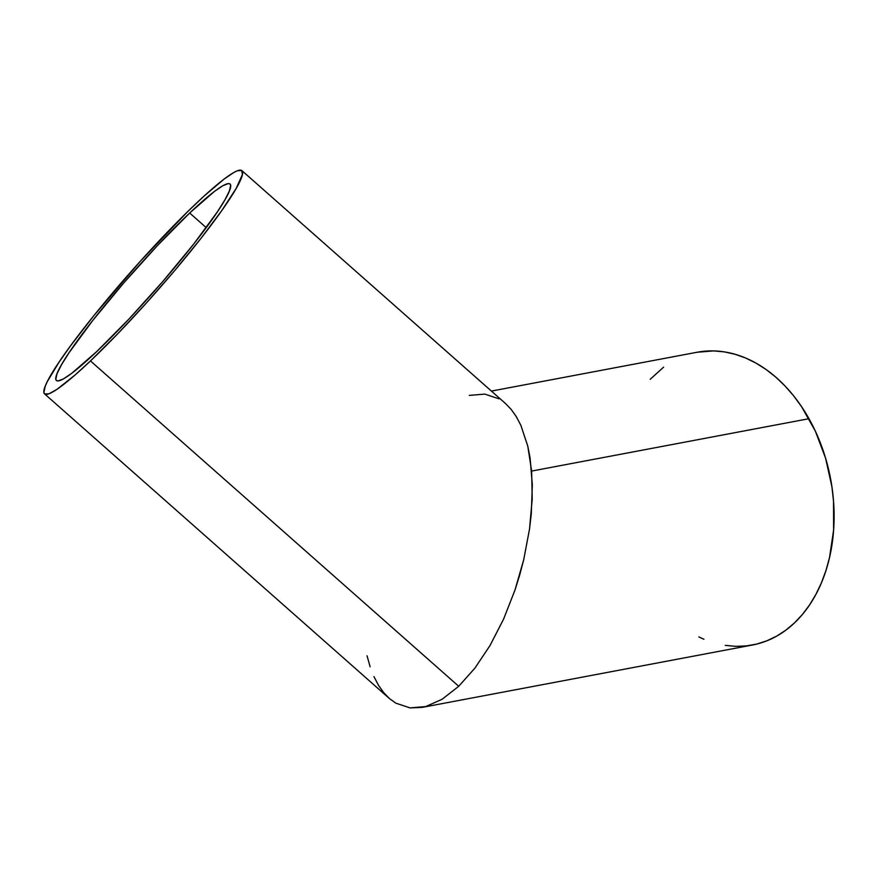<?xml version="1.0" encoding="UTF-8"?>
<svg xmlns="http://www.w3.org/2000/svg" width="878" height="878" viewBox="0 0 878 878"><rect width="100%" height="100%" fill="white"/><g stroke="black" fill="none" stroke-linecap="round" stroke-linejoin="round"><path stroke-width="1.32" d="M189.681 213.014L206.22 227.632L189.681 213.014L214.495 191.371L223.023 185.609L228.478 183.557L229.981 183.963L230.651 185.302L229.465 190.778L224.977 199.756L217.338 211.916L193.928 243.766L162.792 281.476L128.693 319.307L96.799 351.496A131.096 14.224 131.5 0 1 56.433 380.503A131.096 14.224 131.5 0 1 96.295 315.992A131.096 14.224 131.5 0 1 189.681 213.014A131.096 14.224 131.5 0 1 230.036 184.007A131.096 14.224 131.5 0 1 190.175 248.518A131.096 14.224 131.5 0 1 96.799 351.496L71.974 373.139L63.457 378.901L58.003 380.953L56.488 380.547L55.819 379.208L57.004 373.732L61.493 364.754L69.132 352.594L92.541 320.744L123.677 283.034L157.788 245.203L189.681 213.014M44.602 393.904L389.492 698.614L395.868 703.179L410.037 707.898L425.643 706.581L422.099 707.394L752.413 645.023A148.975 107.654 -100.7 0 0 808.978 418.696L531.629 471.069L532.211 499L529.544 528.929L523.716 559.703L514.958 590.148L503.599 619.089L490.089 645.407L474.932 668.103L458.722 686.289L442.084 699.283L458.722 686.289L90.467 360.935A148.975 16.155 131.5 0 1 44.602 393.904A148.975 16.155 131.5 0 1 89.896 320.591A148.975 16.155 131.5 0 1 196.013 203.575A148.975 16.155 131.5 0 1 241.878 170.606A148.975 16.155 131.5 0 1 196.573 243.919A148.975 16.155 131.5 0 1 90.467 360.935L458.722 686.289L474.932 668.103L490.089 645.407L503.599 619.089L514.958 590.148L519.688 575.046L523.716 559.703L529.544 528.929L531.289 513.784L532.331 484.722L530.114 458.195L527.799 446.211L520.895 425.38L516.352 416.732L511.161 409.378L505.344 403.386L511.161 409.378L516.352 416.732L520.895 425.38L527.799 446.211L531.629 471.069L808.978 418.696A148.975 107.654 -100.7 0 0 697.132 352.243L491.417 391.083M469.302 395.396L484.799 394.101L498.967 398.821M370.121 666.764L367.037 655.789M422.099 707.394L410.037 707.898L395.868 703.179L389.492 698.614L383.686 692.621L378.484 685.268L373.951 676.62M442.084 699.283L425.643 706.581M90.467 360.935L117.18 334.342L146.143 303.261L174.854 270.38L200.842 238.52L221.871 210.424L236.127 188.507L242.383 174.678L241.812 170.552L237.455 170.727L233.899 172.428L224.219 178.98L204.003 196.123L187.497 211.796L140.326 261.249L93.847 315.663L70.942 345.295L59.024 362.186L47.335 381.579L45.239 386.21L43.9 392.422L44.668 393.959L49.025 393.783L57.004 389.316L75.047 375.016L90.467 360.935M698.855 636.934L703.915 639.239M725.25 645.385L735.962 646.351L746.574 645.89L756.968 644.013L767.054 640.742L776.734 636.089L785.909 630.119L794.502 622.886L802.415 614.457L809.593 604.909L815.936 594.329L821.413 582.838L825.957 570.535L829.534 557.541L833.617 529.972L833.529 501.206L831.905 486.708L825.594 458.206L815.41 431.263L801.735 406.909L793.756 395.989L785.108 386.068L775.889 377.233L766.165 369.561L756.046 363.13L745.631 358.015L735.007 354.251L724.284 351.869L713.573 350.904L697 352.265M663.625 367.136L650.203 379.296M241.878 170.606L505.662 403.671"/></g></svg>
